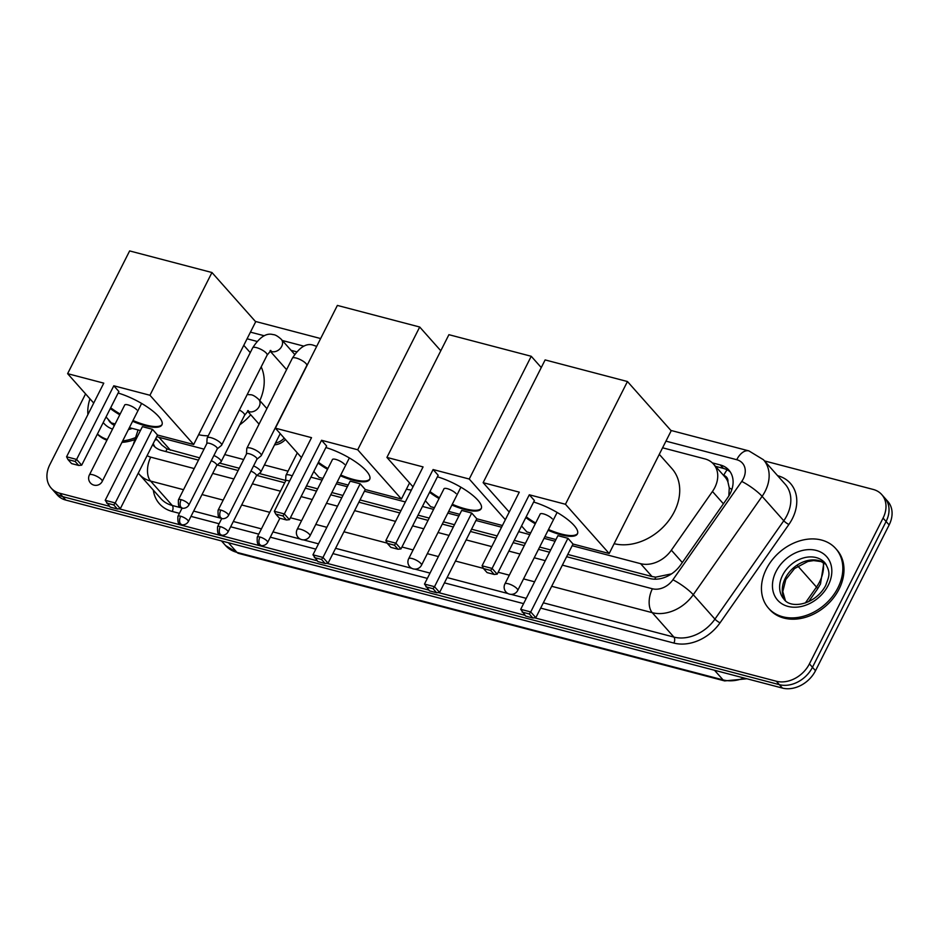 <?xml version="1.0" encoding="UTF-8"?>
<svg xmlns="http://www.w3.org/2000/svg" width="939" height="939" viewBox="0 0 939 939"><rect width="100%" height="100%" fill="white"/><g stroke="black" fill="none" stroke-linecap="round" stroke-linejoin="round"><path stroke-width="1.41" d="M285.456 439.522A14.378 11.08 138.4 0 1 274.552 444.851M572.18 545.723L640.598 563.67A26.949 20.764 -41.6 0 0 671.362 550.195L712.455 491.473A26.949 20.764 -41.6 0 0 714.802 487.564A26.949 20.764 -41.6 0 0 713.487 464.042A26.949 20.764 -41.6 0 0 704.954 458.913L662.582 447.797M728.84 495.956L729.263 487.904L727.901 481.836A8.979 6.925 -41.6 0 0 723.676 475.416A26.949 15.282 -75.3 0 1 727.126 469.829M713.487 464.042L724.885 476.883A26.949 20.764 138.4 0 1 727.901 481.836M567.766 554.444L652.03 576.546L655.727 577.145L671.221 573.929A26.949 5.082 35 0 1 671.35 573.999M155.862 438.302L161.884 445.086L167.013 448.936L199.62 457.856M219.562 463.091L239.281 468.268M259.223 473.491L285.656 480.428M306.501 485.897L317.664 488.832M331.878 492.552L342.935 495.452M360.013 499.935L400.953 510.675M418.031 515.159L429.193 518.082M443.419 521.814L454.476 524.713M471.554 529.197L497.165 535.923M514.255 540.406L525.417 543.329M539.632 547.061L550.688 549.961M156.743 436.576A26.949 20.764 -41.6 0 0 158.984 437.316L204.021 449.135M224.726 454.57L243.682 459.547M264.387 464.969L288.05 471.178M310.903 477.176L322.065 480.099M336.291 483.831L347.336 486.731M364.426 491.214L405.366 501.954M422.444 506.438L433.607 509.361M447.821 513.093L458.878 515.992M475.956 520.476L501.579 527.202M518.657 531.674L529.819 534.608M544.045 538.34L555.09 541.24M296.618 351.796L291.067 350.341M256.957 341.385L247.074 338.791M566.628 556.698L649.788 578.518A26.949 20.764 -41.6 0 0 680.54 565.055L727.807 497.517A26.949 20.764 -41.6 0 0 730.155 493.609A26.949 20.764 -41.6 0 0 728.84 470.075A26.949 20.764 -41.6 0 0 720.307 464.958L712.337 462.868M715.518 466.331L723.347 468.385A26.949 20.764 138.4 0 1 730.237 471.906M764.499 460.92L873.2 489.442A26.949 20.764 138.4 0 1 881.733 494.56A26.949 20.764 138.4 0 1 883.059 518.093L809.43 663.85A26.949 20.764 138.4 0 1 776.318 681.233L534.584 617.815M109.464 506.285L59.709 493.233A26.949 20.764 138.4 0 1 51.187 488.116A26.949 20.764 138.4 0 1 49.861 464.582L85.578 393.887M524.971 615.291L438.372 592.568M428.747 590.044L326.831 563.306M317.218 560.783L119.077 508.809M881.733 494.56L887.813 501.414A26.949 20.764 138.4 0 1 889.139 524.936L815.51 670.704L812.47 667.277A26.949 20.764 138.4 0 1 779.37 684.66L62.76 496.661A26.949 20.764 138.4 0 1 54.227 491.531A26.949 20.764 138.4 0 0 62.76 496.661L779.37 684.66A26.949 20.764 138.4 0 0 812.47 667.277L886.099 521.509L812.47 667.277L809.43 663.85M884.773 497.987A26.949 20.764 138.4 0 1 886.099 521.509A26.949 20.764 138.4 0 0 884.773 497.987M152.681 444.605A26.949 20.764 -41.6 0 0 153.339 445.403A26.949 20.764 -41.6 0 0 161.872 450.52L198.481 460.122M217.202 465.04L238.142 470.521M256.863 475.439L284.728 482.752M305.351 488.163L316.513 491.085M330.739 494.818L341.796 497.717M358.874 502.201L399.814 512.94M416.893 517.424L428.055 520.347M442.269 524.079L453.326 526.979M470.416 531.462L496.027 538.188M513.105 542.66L524.267 545.594M538.493 549.327L549.55 552.226M154.982 446.999A26.949 20.764 138.4 0 1 153.233 443.513M815.51 670.704A26.949 20.764 138.4 0 1 782.41 688.076L65.8 500.088A26.949 20.764 138.4 0 1 57.267 494.959L51.187 488.116M766.353 569.022A44.919 34.614 138.4 0 1 835.745 548.587A44.919 34.614 138.4 0 1 837.94 587.802A44.919 34.614 138.4 0 1 768.548 608.237A44.919 34.614 138.4 0 1 766.353 569.022M835.745 548.587L836.884 549.878A44.919 34.614 138.4 0 1 839.079 589.093A44.919 34.614 138.4 0 1 769.687 609.528L768.548 608.237M659.284 454.335L671.913 468.561A49.415 38.076 138.4 0 1 674.331 511.696A49.415 38.076 138.4 0 1 614.141 543.693M533.634 502.036A35.036 10.212 26.8 0 1 565.407 517.835A35.036 10.212 26.8 0 1 577.426 533.892A35.036 10.212 26.8 0 1 560.982 534.796A35.036 10.212 26.8 0 1 548.106 530.277M535.277 523.798A35.036 10.212 26.8 0 1 525.793 517.542M519.279 492.153L482.071 565.806L492.095 568.435L529.303 494.783L565.454 504.266L627.452 381.527L545.125 359.919L483.127 482.669L519.279 492.153M482.071 565.806L483.491 568.564L490.651 570.442L492.095 568.435L497.189 574.175L534.397 500.522L529.303 494.783M483.127 482.669L509.22 512.06M521.556 525.957L526.849 531.92L530.664 532.929M544.89 536.65L555.947 539.549M565.454 504.266L609.176 553.517L573.025 544.033L567.931 538.293L557.907 535.664L520.711 609.317L530.723 611.946L535.829 617.686L532.859 617.991L525.699 616.113L520.711 609.317M609.176 553.517L671.185 430.778L627.452 381.527M490.651 570.442L494.231 574.468L497.189 574.175M483.491 568.564L487.071 572.59L494.231 574.468M573.025 544.033L535.829 617.686M567.931 538.293L530.723 611.946L529.279 613.965L522.119 612.087M532.859 617.991L529.279 613.965M552.261 518.833A7.183 2.089 -153.2 0 0 545.43 514.537A7.183 2.089 -153.2 0 0 540.125 514.091A7.183 2.089 -153.2 0 0 540.054 514.337M577.591 533.493A35.036 10.212 26.8 0 1 548.493 529.514M535.664 523.035A35.036 10.212 26.8 0 1 526.18 516.779M437.41 476.801A35.036 10.212 26.8 0 1 469.183 492.588A35.036 10.212 26.8 0 1 481.214 508.656A35.036 10.212 26.8 0 1 464.758 509.56A35.036 10.212 26.8 0 1 451.894 505.029M439.065 498.562A35.036 10.212 26.8 0 1 429.581 492.306M423.066 466.918L385.859 540.559L395.882 543.188L433.09 469.547L469.242 479.031L531.239 356.28L448.912 334.683L386.915 457.422L423.066 466.918M385.859 540.559L387.279 543.329L394.439 545.207L395.882 543.188L400.976 548.928L438.184 475.275L433.09 469.547M386.915 457.422L413.007 486.825M425.332 500.71L430.637 506.684L434.452 507.682M448.678 511.415L459.723 514.314M502.424 525.511L476.812 518.798L471.718 513.058L461.695 510.429L424.487 584.07L434.511 586.699L439.605 592.439L436.635 592.744L429.475 590.866L424.487 584.07M505.358 519.713L469.242 479.031M541.263 367.572L531.239 356.28M394.439 545.207L398.007 549.233L400.976 548.928M387.279 543.329L390.847 547.355L398.007 549.233M476.812 518.798L439.605 592.439M471.718 513.058L434.511 586.699L433.067 588.718L425.907 586.84M436.635 592.744L433.067 588.718M456.049 493.585A7.183 2.089 -153.2 0 0 449.218 489.301A7.183 2.089 -153.2 0 0 443.912 488.843A7.183 2.089 -153.2 0 0 443.842 489.102M481.378 508.257A35.036 10.212 26.8 0 1 452.281 504.266M439.452 497.787A35.036 10.212 26.8 0 1 429.968 491.531M411.364 490.064A49.415 38.076 138.4 0 1 406.387 489.184M325.88 447.539A35.036 10.212 26.8 0 1 357.653 463.326A35.036 10.212 26.8 0 1 369.673 479.395A35.036 10.212 26.8 0 1 353.228 480.298A35.036 10.212 26.8 0 1 340.364 475.768M327.523 469.3A35.036 10.212 26.8 0 1 318.039 463.044M311.525 437.656L274.329 511.297L284.341 513.926L321.549 440.285L357.7 449.769L419.71 327.018L337.371 305.421L275.373 428.172L311.525 437.656M274.329 511.297L275.737 514.067L282.897 515.945L284.341 513.926L289.447 519.666L326.643 446.025L321.549 440.285M275.373 428.172L301.466 457.563M313.802 471.448L319.096 477.423L322.91 478.421M337.136 482.153L348.193 485.052M357.7 449.769L401.423 499.02L365.271 489.536L360.177 483.796L350.153 481.167L312.957 554.808L322.981 557.437L328.075 563.177L325.105 563.482L317.945 561.604L312.957 554.808M440.79 350.763L419.71 327.018M401.423 499.02L409.557 482.928M282.897 515.945L286.477 519.971L289.447 519.666M275.737 514.067L279.317 518.093L286.477 519.971M365.271 489.536L328.075 563.177M360.177 483.796L322.981 557.437L321.525 559.456L314.365 557.578M325.105 563.482L321.525 559.456M344.519 464.324A7.183 2.089 -153.2 0 0 337.688 460.04A7.183 2.089 -153.2 0 0 332.371 459.582A7.183 2.089 -153.2 0 0 332.3 459.84M369.837 478.996A35.036 10.212 26.8 0 1 340.751 475.005M327.911 468.526A35.036 10.212 26.8 0 1 318.438 462.27M261.183 366.879A49.415 38.076 138.4 0 1 259.81 400.636M250.725 414.756A49.415 38.076 138.4 0 1 239.75 424.827M208.247 435.802A49.415 38.076 138.4 0 1 198.634 434.687M118.126 393.03A35.036 10.212 26.8 0 1 149.9 408.829A35.036 10.212 26.8 0 1 161.919 424.886A35.036 10.212 26.8 0 1 145.475 425.79A35.036 10.212 26.8 0 1 132.61 421.271M119.769 414.792A35.036 10.212 26.8 0 1 110.297 408.535M103.771 383.147L66.575 456.8L76.599 459.429L113.795 385.776L149.947 395.26L211.956 272.521L129.629 250.924L67.62 373.663L103.771 383.147M66.575 456.8L67.984 459.558L75.143 461.436L76.599 459.429L81.693 465.169L118.889 391.516L113.795 385.776M67.62 373.663L93.712 403.054M106.048 416.951L111.342 422.914L115.168 423.923M129.382 427.644L140.439 430.555M149.947 395.26L193.669 444.511L157.517 435.027L152.423 429.287L142.399 426.658L105.203 500.311L115.227 502.94L120.321 508.68L117.352 508.985L110.192 507.107L105.203 500.311M193.669 444.511L255.678 321.772L211.956 272.521M75.143 461.436L78.723 465.462L81.693 465.169M67.984 459.558L71.564 463.584L78.723 465.462M157.517 435.027L120.321 508.68M152.423 429.287L115.227 502.94L113.772 504.959L106.623 503.081M117.352 508.985L113.772 504.959M136.765 409.827A7.183 2.089 -153.2 0 0 129.934 405.531A7.183 2.089 -153.2 0 0 124.617 405.085A7.183 2.089 -153.2 0 0 124.547 405.331M162.095 424.487A35.036 10.212 26.8 0 1 132.998 420.508M120.157 414.029A35.036 10.212 26.8 0 1 110.685 407.772M135.592 437.562A44.919 34.614 138.4 0 1 122.68 440.919M107.292 439.511A44.919 34.614 138.4 0 1 97.433 434.006M87.902 414.569A44.919 34.614 138.4 0 1 89.956 398.829M134.946 439.546A44.919 34.614 138.4 0 1 121.941 442.375M106.917 440.25A44.919 34.614 138.4 0 1 97.351 434.17M256.899 459.277L261.089 455.826A8.087 2.359 -153.2 0 0 261.277 455.591A8.087 2.359 -153.2 0 0 260.502 453.643A8.087 2.359 -153.2 0 0 250.643 448.091A8.087 2.359 -153.2 0 0 246.851 448.302A8.087 2.359 -153.2 0 0 246.769 448.596L246.476 454.018M256.817 459.359A5.845 1.702 -153.2 0 0 256.957 459.183A5.845 1.702 -153.2 0 0 256.394 457.774A5.845 1.702 -153.2 0 0 249.269 453.772A5.845 1.702 -153.2 0 0 246.523 453.913L218.083 510.229C217.695 520.546 220.008 516.25 221.815 518.504A5.845 3.31 104.7 0 1 220.782 517.847A5.845 3.31 -75.3 0 1 220.829 510.077A5.845 1.702 -153.2 0 0 218.083 510.229M217.238 448.877L221.428 445.426A8.087 2.359 -153.2 0 0 221.627 445.192A8.087 2.359 -153.2 0 0 220.853 443.231A8.087 2.359 -153.2 0 0 210.982 437.691A8.087 2.359 -153.2 0 0 207.19 437.903A8.087 2.359 -153.2 0 0 207.108 438.196L206.815 443.607M217.155 448.948A5.845 1.702 -153.2 0 0 217.296 448.783A5.845 1.702 -153.2 0 0 216.733 447.363A5.845 1.702 -153.2 0 0 209.608 443.361A5.845 1.702 -153.2 0 0 206.862 443.513L178.422 499.818C178.034 510.135 180.347 505.839 182.154 508.105A5.845 3.31 104.7 0 1 181.121 507.447A5.845 3.31 -75.3 0 1 181.168 499.677A5.845 1.702 -153.2 0 0 178.422 499.818M289.588 481.097A5.845 1.702 -153.2 0 0 288.414 480.721A5.845 1.702 -153.2 0 0 285.667 480.874L257.227 537.19C256.84 547.507 259.152 543.212 260.96 545.465A5.845 3.31 104.7 0 1 259.927 544.808A5.845 3.31 -75.3 0 1 259.974 537.038A5.845 1.702 -153.2 0 0 257.227 537.19M292.217 475.873A8.087 2.359 -153.2 0 0 285.996 475.263A8.087 2.359 -153.2 0 0 285.914 475.557L285.62 480.979M256.382 475.838L260.572 472.387A8.087 2.359 -153.2 0 0 260.772 472.153A8.087 2.359 -153.2 0 0 259.997 470.193A8.087 2.359 -153.2 0 0 253.565 465.897M256.3 475.909A5.845 1.702 -153.2 0 0 256.441 475.733A5.845 1.702 -153.2 0 0 255.878 474.324A5.845 1.702 -153.2 0 0 250.936 471.096M216.733 465.427L220.911 461.976A8.087 2.359 -153.2 0 0 221.111 461.742A8.087 2.359 -153.2 0 0 220.336 459.793A8.087 2.359 -153.2 0 0 213.904 455.497M216.639 465.509A5.845 1.702 -153.2 0 0 216.78 465.333A5.845 1.702 -153.2 0 0 216.216 463.925A5.845 1.702 -153.2 0 0 211.275 460.685M284.235 438.149A13.475 10.388 138.4 0 1 275.479 443.02M723.406 503.809L712.455 491.473M654.835 579.199A26.949 15.282 -75.3 0 1 655.727 577.145M165.898 451.577A26.949 15.282 -75.3 0 1 167.013 448.936M729.263 487.904A26.949 5.082 35 0 1 731.892 489.407M154.97 440.086A26.949 10.388 18.1 0 1 157.083 439.675M682.313 562.531L671.362 550.195M652.03 576.546L640.598 563.67M170.417 450.192L158.984 437.316M723.347 468.385L720.307 464.958M562.367 565.137L652.394 588.765A17.97 13.85 -41.6 0 0 672.899 579.786L741.74 481.425A17.97 13.85 -41.6 0 0 743.312 478.808A17.97 13.85 -41.6 0 0 736.739 459.711L665.951 441.142M763.466 459.758A35.94 27.689 138.4 0 1 765.226 491.132A35.94 27.689 138.4 0 1 762.104 496.344L783.772 520.758A35.94 27.689 -41.6 0 0 786.905 515.546A35.94 27.689 -41.6 0 0 785.145 484.172L763.466 459.758L748.899 450.896A17.97 10.188 104.7 0 0 736.739 459.711M777.562 475.639L777.609 475.65A4.495 2.547 -75.3 0 1 777.598 475.674A40.436 31.151 138.4 0 1 792.387 518.621A40.436 31.151 138.4 0 1 788.866 524.49L720.025 622.85A40.436 31.151 138.4 0 1 673.885 643.062L540.664 608.108M523.575 603.624L444.44 582.873M427.362 578.389L332.911 553.611M315.821 549.127L270.315 537.19M258.765 534.15L230.654 526.779M219.104 523.751L190.993 516.38M179.443 513.34L172.224 511.45A40.436 31.151 138.4 0 1 153.315 490.123M776.318 681.233L782.41 688.076M883.059 518.093L889.139 524.936M59.709 493.233L65.8 500.088M741.74 481.425A17.97 3.392 35 0 1 762.104 496.344L693.264 594.716L714.931 619.118L783.772 520.758A4.495 0.845 -145 0 0 788.866 524.49M672.899 579.786A17.97 3.392 35 0 1 693.264 594.716A35.94 27.689 138.4 0 1 652.253 612.674L673.92 637.088A35.94 27.689 -41.6 0 0 714.931 619.118A4.495 0.845 -145 0 0 720.025 622.85M183.528 489.7L150.592 481.061L172.26 505.475L181.567 507.917M147.153 455.568A17.97 13.85 -41.6 0 0 150.733 457.152A17.97 10.188 104.7 0 0 150.592 481.061A35.94 27.689 138.4 0 1 139.218 474.242L160.886 498.644A35.94 27.689 -41.6 0 0 172.26 505.475A4.495 2.547 -75.3 0 1 172.224 511.45M652.394 588.765A17.97 10.188 104.7 0 0 652.253 612.674L551.686 586.288M534.596 581.804L523.551 578.905M509.325 575.173L498.163 572.25M483.397 568.377L455.462 561.041M438.384 556.569L427.327 553.67M413.113 549.937L401.951 547.003M387.173 543.129L343.932 531.779M326.854 527.307L315.797 524.408M301.572 520.676L290.409 517.741M269.786 512.33L241.675 504.959M223.189 500.111L202.014 494.56M193.669 511.086L221.228 518.316M233.318 521.497L261.429 528.868M272.979 531.897L300.222 539.045M303.344 539.866L318.497 543.834M335.575 548.317L411.763 568.306M414.885 569.128L430.039 573.095M447.117 577.579L507.976 593.542M511.098 594.364L526.251 598.343M543.329 602.826L673.92 637.088A4.495 2.547 -75.3 0 1 673.885 643.062M303.943 346.174L282.346 340.505M264.282 335.763L250.443 332.136M150.733 457.152L194.209 468.561M212.695 473.409L233.87 478.96M252.356 483.82L280.468 491.191M301.09 496.602L312.253 499.525M326.479 503.257L337.535 506.156M354.613 510.64L395.554 521.38M412.632 525.863L423.794 528.786M438.008 532.519L449.065 535.418M466.143 539.902L491.766 546.615M508.844 551.099L520.006 554.033M534.232 557.766L545.277 560.665M138.08 429.933L133.561 443.76A17.97 6.925 18.1 0 1 134.406 442.504M805.333 602.991L816.484 587.075A35.94 27.689 -41.6 0 0 819.606 581.851A35.94 27.689 -41.6 0 0 823.268 562.496M823.855 562.813L820.475 584.035L817.47 589.035A8.979 1.69 35 0 0 816.484 587.075L797.845 566.076M714.52 670.27L723.065 679.906A8.979 5.094 104.7 0 0 724.662 680.916L238.553 553.388A8.979 5.094 -75.3 0 1 236.957 552.378L723.065 679.906A35.94 27.689 -41.6 0 0 744.017 678.005M238.553 553.388L225.583 545.547A35.94 27.689 -41.6 0 0 236.957 552.378L228.412 542.742M782.61 575.255A27.384 21.104 138.4 0 1 824.912 562.801C831.684 573.647 828.468 577.121 825.733 585.408C815.345 605.009 790.661 609.282 783.948 599.164A27.384 21.104 138.4 0 1 782.61 575.255M776.025 571.558A32.771 25.259 138.4 0 1 816.284 550.43A32.771 25.259 138.4 0 1 828.257 585.267A32.771 25.259 138.4 0 1 788.009 606.406A32.771 25.259 138.4 0 1 776.025 571.558M785.333 600.526A27.384 21.104 138.4 0 1 785.274 578.26A27.384 21.104 138.4 0 1 826.085 564.339M517.037 588.683A7.183 2.089 26.8 0 1 517.729 590.42A7.183 7.183 0 0 1 509.49 594.129A7.183 7.183 0 0 1 504.9 583.941A7.183 2.089 26.8 0 1 508.269 583.753A7.183 2.089 26.8 0 1 517.037 588.683M420.825 563.447A7.183 2.089 26.8 0 1 421.517 565.184A7.183 7.183 0 0 1 413.277 568.893A7.183 7.183 0 0 1 408.676 558.705A7.183 2.089 26.8 0 1 412.057 558.517A7.183 2.089 26.8 0 1 420.825 563.447M309.283 534.185A7.183 2.089 26.8 0 1 309.976 535.923A7.183 7.183 0 0 1 301.736 539.632A7.183 7.183 0 0 1 297.147 529.443A7.183 2.089 26.8 0 1 300.515 529.256A7.183 2.089 26.8 0 1 309.283 534.185M101.529 479.676A7.183 2.089 26.8 0 1 102.222 481.414A7.183 7.183 0 0 1 93.982 485.134A7.183 7.183 0 0 1 89.393 474.934A7.183 2.089 26.8 0 1 92.761 474.747A7.183 2.089 26.8 0 1 101.529 479.676M111.671 423.794A27.384 21.104 138.4 0 1 110.72 422.221M114.312 425.59L110.286 422.433A27.384 21.104 138.4 0 1 108.067 419.217M132.258 428.407A32.771 25.259 138.4 0 1 128.408 429.581M112.539 429.111A32.771 25.259 138.4 0 1 103.22 422.538M221.815 518.504C220.489 518.434 225.759 519.96 228.506 515.499A5.845 1.702 -153.2 0 0 226.334 512.694A5.845 1.702 -153.2 0 0 220.829 510.077M308.203 363.182L306.783 365.529A8.087 2.359 -153.2 0 0 303.767 361.656A8.087 2.359 -153.2 0 0 296.137 358.029A8.087 2.359 -153.2 0 0 295.738 357.935A8.087 2.359 -153.2 0 0 292.346 358.24L246.851 448.302M182.154 508.105C180.828 508.022 186.098 509.56 188.845 505.088A5.845 1.702 -153.2 0 0 186.673 502.283A5.845 1.702 -153.2 0 0 181.168 499.677M270.186 350.517L270.913 350.517L267.122 355.13A8.087 2.359 -153.2 0 0 264.105 351.245A8.087 2.359 -153.2 0 0 256.476 347.63A8.087 2.359 -153.2 0 0 256.077 347.524A8.087 2.359 -153.2 0 0 252.685 347.829C259.634 337.066 266.43 332.664 273.085 334.613C275.104 334.601 277.85 336.174 281.301 339.331A8.087 6.233 138.4 0 1 281.7 346.397A8.087 6.233 138.4 0 1 272.181 351.702A8.087 6.233 138.4 0 1 270.232 350.94M260.96 545.465C259.634 545.383 264.904 546.921 267.65 542.449A5.845 1.702 -153.2 0 0 265.479 539.655A5.845 1.702 -153.2 0 0 259.974 537.038M220.313 526.626A5.845 3.31 -75.3 0 0 220.266 534.397A5.845 3.31 104.7 0 0 221.299 535.066C219.972 534.984 225.243 536.521 227.989 532.049A5.845 1.702 -153.2 0 0 225.818 529.244A5.845 1.702 -153.2 0 0 220.313 526.626A5.845 1.702 -153.2 0 0 217.566 526.779L221.757 518.492M180.652 516.227A5.845 3.31 -75.3 0 0 180.605 523.997A5.845 3.31 104.7 0 0 181.638 524.655C180.311 524.572 185.582 526.11 188.328 521.638A5.845 1.702 -153.2 0 0 186.157 518.844A5.845 1.702 -153.2 0 0 180.652 516.227A5.845 1.702 -153.2 0 0 177.905 516.38L182.096 508.093M247.203 394.544L250.56 394.744C252.579 394.732 255.314 396.305 258.777 399.462A8.087 6.233 138.4 0 1 259.176 406.517A8.087 6.233 138.4 0 1 249.645 411.822A8.087 6.233 138.4 0 1 247.708 411.071M247.661 410.648L248.389 410.648L244.586 415.249A8.087 2.359 -153.2 0 0 243.811 413.301A8.087 2.359 -153.2 0 0 239.386 410.014M133.561 443.76L133.244 444.793M138.279 473.127L139.218 474.242M748.899 450.896L670.869 430.426M320.645 338.545L255.361 321.42M746.916 678.768L724.662 680.916M817.47 589.035L808.585 601.723M225.583 545.547L221.475 540.923M826.132 564.398L821.05 561.569L813.667 560.583L807.88 561.475L794.547 568.564L785.79 579.563L782.786 591.605L785.391 600.573M557.12 512.448L517.729 590.42M540.289 513.879L504.9 583.941M460.908 487.2L421.517 565.184M444.065 488.644L408.676 558.705M349.367 457.939L309.976 535.923M332.535 459.382L297.147 529.443M243.776 345.329L250.255 352.63M141.613 403.441L102.222 481.414M124.781 404.873L89.393 474.934M110.896 422.421L111.729 423.841M292.346 358.24C299.295 347.465 306.091 343.064 312.746 345.012L316.689 346.374M306.783 365.529L261.277 455.591M228.506 515.499L256.957 459.183M294.635 354.355L281.301 339.331M252.685 347.829L207.19 437.903M286.583 369.637L270.092 351.069M267.122 355.13L221.627 445.192M188.845 505.088L217.296 448.783M297.299 452.868L285.996 475.263M267.65 542.449L279.881 518.246M280.221 433.63L260.772 472.153M227.989 532.049L256.441 475.733M217.566 526.779C217.179 537.096 219.491 532.8 221.299 535.066M266.899 408.606L258.777 399.462M244.586 415.249L221.111 461.742M259.058 424.135L247.567 411.188M188.328 521.638L216.78 465.333M177.905 516.38C177.518 526.697 179.83 522.401 181.638 524.655"/></g></svg>
